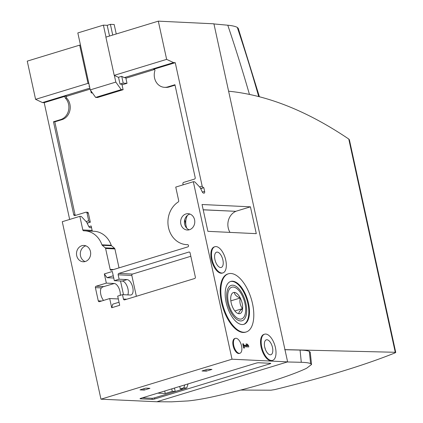 <?xml version="1.0" encoding="UTF-8"?>
<svg xmlns="http://www.w3.org/2000/svg" width="423" height="423" viewBox="0 0 423 423"><rect width="100%" height="100%" fill="white"/><g stroke="black" fill="none" stroke-linecap="round" stroke-linejoin="round"><path stroke-width="0.63" d="M106.009 37.102L103.397 25.137L77.827 32.936L90.242 89.888L95.64 97.422L97.539 97.512L123.114 89.713L121.909 84.198L120.01 84.108L118.525 77.282M109.531 36.029L107.193 25.317L110.392 24.344L114.184 24.523L116.246 33.983M120.01 84.108L123.209 83.135L121.745 76.41M112.724 35.056L110.392 24.344M125.779 77.689L124.32 77.621L173.546 62.604L166.641 59.363L114.221 75.357L105.887 37.139L158.313 21.15L166.641 59.363M301.282 362.3C305.57 362.4 308.674 362.828 310.593 363.584L311.55 364.494L306.564 368.296C288.111 376.983 251.595 388.118 214.043 396.52C204.219 398.709 195.606 400.174 188.198 400.919L171.675 401.834L156.875 401.755L287.307 361.972L301.282 362.3A756.229 360.84 -107 0 0 300.05 350.08L284.684 349.715M311.55 364.494L310.244 352.253L309.308 351.36C307.405 350.604 304.317 350.181 300.05 350.08M259.294 96.386L238.255 28.341L237.292 27.389C235.304 26.348 232.137 25.623 227.786 25.221L213.599 23.91M158.313 21.15L213.916 23.815L287.624 361.877L287.307 361.972M284.954 349.631L395.267 352.28L395.748 352.412L395.003 352.909C364.219 365.282 324.097 377.517 274.622 389.625L270.942 390.202L240.729 390.048M395.748 352.417L349.382 139.759L348.774 139.045C307.198 110.979 267.146 95.032 228.605 91.204M88.909 83.775L88.01 83.352L35.585 99.342L27.252 61.123L79.677 45.134L80.497 45.176M187.659 244.663L187.558 244.658A22.816 19.765 92.7 0 1 186.606 244.637A22.816 19.765 92.7 0 1 168.412 227.183A22.816 19.765 92.7 0 1 178.22 201.983A1.142 0.989 92.7 0 0 178.707 200.698L175.741 187.088L193.322 181.726L194.316 181.774A2.66 1.269 -107 0 1 195.162 182.255L199.772 187.135A2.66 1.269 -107 0 1 200.402 188.076L202.173 191.714A2.66 1.269 -107 0 0 203.637 193.131L204.076 193.152A1.904 0.909 -107 0 0 204.23 193.131A1.904 0.909 -107 0 0 204.626 191.36L203.823 187.685L203.252 187.659L202.173 186.152L175.254 62.689L173.546 62.604M193.322 181.726L232.021 359.206L100.96 399.185L62.266 221.705L79.847 216.338L80.841 216.386A2.66 1.269 73 0 1 81.681 216.867L86.297 221.752A2.66 1.269 73 0 1 86.921 222.688L88.693 226.326A2.66 1.269 73 0 0 90.162 227.743L90.596 227.764A1.904 0.909 73 0 0 90.755 227.743A1.904 0.909 73 0 0 91.146 225.972L92.108 230.392L82.813 229.948L79.847 216.338M287.624 361.877L232.021 359.206M256.285 233.655L250.437 206.831L202.046 204.51L207.894 231.333L256.285 233.655M222.91 272.909L222.271 273.105A13.689 6.53 -107 0 1 212.029 261.916A13.689 6.53 -107 0 1 214.281 246.916L214.921 246.72A13.689 6.53 -107 0 1 225.75 260.14A13.689 6.53 -107 0 1 222.91 272.909A13.689 6.53 -107 0 1 212.669 261.721A13.689 6.53 -107 0 1 214.921 246.72M272.592 360.375L271.952 360.57A13.689 6.53 -107 0 1 261.71 349.382A13.689 6.53 -107 0 1 263.963 334.382L264.602 334.186A13.689 6.53 -107 0 1 275.431 347.611A13.689 6.53 -107 0 1 272.592 360.375A13.689 6.53 -107 0 1 262.35 349.187A13.689 6.53 -107 0 1 264.602 334.186M246.197 331.976L245.557 332.171A30.424 14.514 -107 0 1 221.499 302.345A30.424 14.514 -107 0 1 227.807 273.972L228.446 273.776A30.424 14.514 73 0 0 222.138 302.149A30.424 14.514 73 0 0 246.197 331.976A30.424 14.514 73 0 0 251.204 298.643A30.424 14.514 73 0 0 228.446 273.776M239.941 353.253L239.302 353.448A7.794 3.722 -107 0 1 233.136 345.808A7.794 3.722 -107 0 1 234.749 338.537L235.389 338.342A7.794 3.722 73 0 0 233.776 345.612A7.794 3.722 73 0 0 239.941 353.253A7.794 3.722 73 0 0 241.221 344.713A7.794 3.722 73 0 0 235.389 338.342M244.425 348.066L243.664 348.029L242.749 343.825L243.511 343.862L243.807 345.226L247.392 345.401L246.006 343.978L247.095 344.031L248.481 345.454L248.798 346.923L244.129 346.701L244.425 348.066M142.419 397.826L151.994 398.281A1.904 0.28 167.7 0 0 154.543 397.842L186.844 387.986L183.809 387.843L184.751 384.914M164.711 391.026L165.25 393.501L172.283 391.36L175.222 391.497L183.217 389.06L180.272 388.922L183.809 387.843M165.25 393.501L157.763 393.141M172.283 391.36L171.743 388.88M174.472 388.05L175.222 391.497M179.733 386.442L180.272 388.922M188.061 383.904L186.749 387.981M122.485 294.646L130.458 295.027A7.984 3.812 73 0 0 131.104 294.947A7.984 3.812 73 0 0 132.605 286.847A7.984 3.812 73 0 0 127.09 279.592L119.122 279.212L118.16 274.802A1.142 0.989 92.7 0 1 118.879 273.406L188.885 252.055A1.142 0.989 92.7 0 1 190.08 252.864L195.368 277.118A1.142 0.989 92.7 0 1 194.654 278.508L124.648 299.865A1.142 0.989 92.7 0 1 123.447 299.056L122.485 294.646L117.689 296.105L119.693 305.295L111.704 307.733L109.7 298.543L117.668 298.929A7.984 3.812 -107 0 0 118.292 298.855M136.365 296.29L131.823 275.458A1.142 0.989 92.7 0 1 132.542 274.062L190.826 256.285M103.54 300.425A7.984 3.812 73 0 1 101.303 287.91L103.001 286.82L114.305 283.495L106.337 283.114L104.333 273.924L112.322 271.487L114.326 280.676L122.295 281.057A7.984 3.812 -107 0 1 127.175 286.382A7.984 3.812 -107 0 1 127.794 294.9M114.305 283.495A7.984 3.812 -107 0 1 119.973 291.399A7.984 3.812 -107 0 1 120.275 295.317M119.032 302.244L112.798 304.148L111.704 307.733M120.518 280.972L123.505 294.694M104.333 273.924L107.03 277.689L113.745 278.011M114.326 280.676L119.122 279.212M109.7 298.543L99.474 301.662A1.142 0.989 92.7 0 1 98.273 300.853L95.387 287.624A1.142 0.989 92.7 0 1 96.106 286.234L106.337 283.114M187.558 244.658A1.142 0.989 92.7 0 1 187.796 246.9L111.365 270.212A1.142 0.989 92.7 0 1 110.165 269.403L105.602 248.481A1.142 0.989 92.7 0 0 105.242 247.852L102.26 245.298A1.142 0.989 92.7 0 1 101.938 244.817A22.816 19.765 92.7 0 0 84.685 230.815A22.816 19.765 92.7 0 0 83.759 230.794A1.142 0.989 92.7 0 1 82.813 229.948M194.575 219.749A8.174 7.08 92.7 0 1 187.31 230.012A8.174 7.08 92.7 0 1 180.626 221.509A8.174 7.08 92.7 0 1 188.092 213.678A8.174 7.08 92.7 0 1 194.575 219.749M90.459 251.505A8.174 7.08 92.7 0 1 83.194 261.768A8.174 7.08 92.7 0 1 76.515 253.266A8.174 7.08 92.7 0 1 83.981 245.435A8.174 7.08 92.7 0 1 90.459 251.505M222.9 260.008A7.984 3.812 -107 0 1 221.245 267.452A7.984 3.812 -107 0 1 215.27 260.928A7.984 3.812 -107 0 1 216.587 252.177A7.984 3.812 -107 0 1 222.9 260.008M175.043 85.166L169.084 86.985A12.547 10.871 92.7 0 1 165.837 87.392L164.51 87.328A12.547 10.871 -87.3 0 1 154.871 70.736A1.142 0.989 -87.3 0 0 153.697 69.261L175.254 62.689M164.51 87.328A12.547 10.871 -87.3 0 0 167.757 86.921L174.948 84.727L195.215 177.692A1.142 0.989 -87.3 0 1 194.495 179.088L183.63 182.403A1.142 0.989 -87.3 0 0 182.91 183.799L183.138 184.835M199.587 186.94L202.173 186.152M75.41 215.413A1.142 0.989 92.7 0 1 75.077 214.805L73.745 214.741L53.478 121.776L60.669 119.582A12.547 10.871 -87.3 0 0 68.574 110.334A12.547 10.871 -87.3 0 0 65.327 98.046A1.142 0.989 -87.3 0 1 65.75 96.09L44.198 102.662L69.658 219.447M86.112 221.552L88.698 220.764L87.016 213.049A1.142 0.989 -87.3 0 0 85.816 212.24L74.945 215.556A1.142 0.989 -87.3 0 1 73.745 214.741M200.592 188.468L203.252 187.659M87.112 223.085L89.776 222.271L88.698 220.764M200.676 188.642L203.823 187.685M87.201 223.259L89.776 222.271M88.01 83.352L79.677 45.134M35.585 99.342L42.49 102.583L89.861 88.132M42.49 102.583L44.198 102.662M75.077 214.805L54.805 121.84L61.996 119.646A12.547 10.871 92.7 0 0 69.906 110.398A12.547 10.871 92.7 0 0 66.654 98.11A1.142 0.989 92.7 0 1 67.077 96.153L90.078 89.137M125.89 78.213L154.559 69.467M89.512 86.53L88.994 86.287L89.433 86.155M114.221 75.357L118.403 77.319L121.602 76.346L124.32 77.621M156.875 401.755L100.96 399.185M256.005 363.177L140.928 398.281A1.904 0.28 167.7 0 0 140.018 398.73A1.904 0.28 167.7 0 0 140.277 398.81L152.232 399.386A1.904 0.28 167.7 0 0 154.781 398.942L269.858 363.843A1.904 0.28 167.7 0 0 270.768 363.394A1.904 0.28 167.7 0 0 270.509 363.309L258.553 362.738A1.904 0.28 167.7 0 0 256.005 363.177M145.761 388.129L140.008 389.884L144.185 390.085L149.938 388.33L145.761 388.129M202.02 370.971L206.197 371.172L211.949 369.416L207.772 369.216L202.02 370.971M86.112 212.203L87.439 212.267A1.142 0.989 92.7 0 1 88.344 213.113L87.016 213.049M90.348 222.297L88.344 213.113M92.806 231.201A1.142 0.989 92.7 0 1 92.108 230.392M84.685 230.815L93.98 231.259A22.816 19.765 92.7 0 1 111.238 245.266L101.938 244.817M119.032 267.875L114.903 248.925A1.142 0.989 92.7 0 0 114.538 248.301L111.561 245.742A1.142 0.989 92.7 0 1 111.238 245.266M54.805 121.84L53.478 121.776M189.224 229.805A8.174 7.08 92.7 0 1 184.423 221.689A8.174 7.08 92.7 0 1 189.98 214.07M85.108 261.562A8.174 7.08 92.7 0 1 80.307 253.446A8.174 7.08 92.7 0 1 85.864 245.826M203.188 209.755L235.733 211.315L250.437 206.831M186.538 227.944L184.74 219.685M187.415 215.413A13.88 12.024 -87.3 0 0 186.802 228.224M203.204 209.829L235.733 211.315M229.99 232.391A13.88 12.024 92.7 0 1 235.748 211.389M113.264 275.791L107.03 277.689M272.486 347.468A7.794 3.722 -107 0 1 270.873 354.738A7.794 3.722 -107 0 1 265.041 348.367A7.794 3.722 -107 0 1 266.321 339.828A7.794 3.722 -107 0 1 272.486 347.468M265.427 349.493A7.794 3.722 73 0 0 264.735 347.214M248.518 303.413A22.435 10.707 -107 0 1 243.865 324.335A22.435 10.707 -107 0 1 226.125 302.339A22.435 10.707 -107 0 1 230.773 281.417A22.435 10.707 -107 0 1 248.518 303.413M243.542 324.425A22.435 10.707 73 0 0 246.921 299.949A22.435 10.707 73 0 0 230.456 281.522M227.452 302.63A18.496 8.825 73 0 0 236.626 319.328A18.496 8.825 73 0 0 246.593 312.724A18.496 8.825 73 0 0 239.518 289.528A18.496 8.825 73 0 0 227.563 289.612A18.496 8.825 73 0 0 227.452 302.63M242.802 344.073L243.511 343.862M243.103 345.443L243.807 345.226M243.172 345.76L245.795 345.887L247.392 345.401M246.297 344.274L247.095 344.031M246.593 345.644L246.879 345.94L248.481 345.454M246.879 345.94L247.074 346.839M243.421 346.913L244.129 346.701M143.883 388.705L144.185 390.085M205.895 369.787L206.197 371.172M92.431 92.944L91.241 92.886L92.182 92.6M122.046 84.827L127.006 83.315L123.209 83.135M91.241 92.886L90.744 90.585M103.397 25.137L107.193 25.317M125.805 77.806L127.006 83.315M123.114 89.713L121.216 89.623L115.817 82.088L114.363 75.421M90.242 89.888L115.817 82.088M95.64 97.422L121.216 89.623M228.399 302.672A16.597 7.921 -107 0 1 236.727 288.486A16.597 7.921 -107 0 1 244.859 315.146A16.597 7.921 -107 0 1 236.552 317.594A16.597 7.921 -107 0 1 228.399 302.672M231.175 302.805A11.03 5.261 -107 0 1 231.244 295.048A11.03 5.261 -107 0 1 238.308 294.921A11.03 5.261 -107 0 1 242.606 308.626A11.03 5.261 -107 0 1 236.647 312.761A11.03 5.261 -107 0 1 231.175 302.805M238.953 313.692C238.53 312.502 239.725 310.81 242.538 308.616C240.164 305.58 239.392 302.043 240.227 298.009C236.663 296.666 234.696 294.826 234.326 292.478M234.844 310.963L242.538 308.616M230.847 300.869L240.227 298.009M309.308 351.36A781.524 372.912 -107 0 1 310.593 363.584M227.786 25.221A756.229 360.84 -107 0 1 249.332 93.996M237.292 27.389A781.524 372.912 -107 0 1 258.606 96.201M348.774 139.045L395.267 352.28M126.778 299.214L123.447 299.056M131.823 275.458L118.16 274.802M122.295 281.057L127.09 279.592M202.353 192.053L204.626 191.36M88.878 226.665L91.146 225.972M154.284 69.287L153.697 69.261M67.077 96.153L65.75 96.09M169.084 86.985L167.757 86.921M66.654 98.11L65.327 98.046M61.996 119.646L60.669 119.582M113.496 269.562L110.165 269.403M114.903 248.925L105.602 248.481M114.538 248.301L105.242 247.852M111.561 245.742L102.26 245.298M132.542 274.062L118.879 273.406M189.467 252.082L188.885 252.055M101.605 301.012L98.273 300.853M104.079 286.614L96.106 286.234M101.303 287.91L95.387 287.624M140.219 398.545L140.277 398.81M151.994 398.281L152.232 399.386M154.543 397.842L154.781 398.942M269.731 363.272L269.858 363.843M187.823 244.695L186.606 244.637"/></g></svg>
